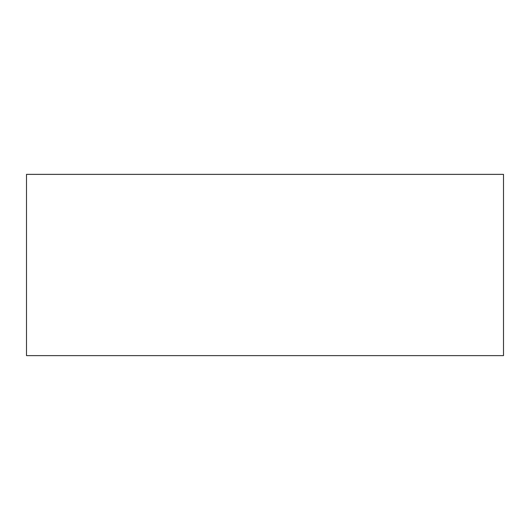 <?xml version="1.0" encoding="UTF-8"?>
<svg xmlns="http://www.w3.org/2000/svg" width="530" height="530" viewBox="0 0 530 530"><rect width="100%" height="100%" fill="white"/><g stroke="black" fill="none" stroke-linecap="round" stroke-linejoin="round"><path stroke-width="0.79" d="M26.5 174.37L26.5 355.63L26.5 174.37L503.5 174.37L503.5 355.63L503.5 174.37L26.5 174.37M503.5 355.63L26.5 355.63L503.5 355.63"/></g></svg>
